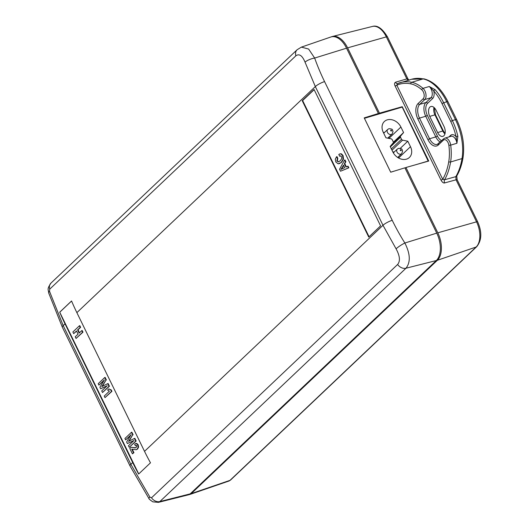 <?xml version="1.0" encoding="UTF-8"?>
<svg xmlns="http://www.w3.org/2000/svg" width="529" height="529" viewBox="0 0 529 529"><rect width="100%" height="100%" fill="white"/><g stroke="black" fill="none" stroke-linecap="round" stroke-linejoin="round"><path stroke-width="0.79" d="M444.664 182.922A2.645 1.58 74.7 0 1 444.572 179.754L455.813 176.66L456.051 179.8L476.543 221.83A2.645 0.608 -26 0 1 477.667 221.81L457.168 179.787A2.645 0.608 154 0 0 456.051 179.8L444.664 182.922C443.573 183.305 442.363 182.393 441.047 180.171L395.17 86.095C394.231 84.204 394.356 82.908 395.547 82.213A2.645 1.587 -106.3 0 0 397.55 83.608L397.55 83.608A2.645 1.587 -106.3 0 0 397.557 83.602L396.829 85.215A64.743 37.09 73.5 0 1 410.828 83.873A1.323 1.032 -78.2 0 1 411.721 82.286A66.065 37.85 -106.5 0 0 400.175 82.643A66.065 37.85 -106.5 0 0 397.656 83.569M331.333 36.851A21.14 12.114 73.5 0 1 332.404 36.488A21.14 12.114 73.5 0 1 347.599 47.861L379.458 113.173L402.252 106.706L428.748 161.041L405.955 167.501L437.807 232.813A21.14 12.114 73.5 0 1 437.364 260.281L476.14 247.017A19.381 11.102 -106.5 0 0 476.543 221.83L437.807 232.813M408.104 80.289L406.834 78.9L386.342 36.878L347.599 47.861M395.17 86.095L396.829 85.215L442.713 179.291L444.572 179.754A66.065 37.85 73.5 0 0 450.596 161.986A1.323 0.701 -170.6 0 1 448.757 161.636A64.743 37.09 73.5 0 1 442.713 179.291L441.047 180.171M457.863 136.303L456.924 143.273L456.058 136.68L457.863 136.303A42.28 24.222 73.5 0 0 452.348 120.572L450.721 121.439A40.958 23.468 73.5 0 1 456.058 136.68A7.928 4.543 -106.5 0 0 450.582 135.384L448.976 136.912M437.628 132.567A7.135 4.087 -106.5 0 0 442.852 136.376A7.135 4.087 -106.5 0 0 444.023 126.51L436.127 110.323A7.135 4.087 -106.5 0 0 430.904 106.514A7.135 4.087 -106.5 0 0 429.885 107.116A7.135 4.087 -106.5 0 0 429.74 116.387L437.628 132.567L442.819 131.027A7.135 4.087 73.5 0 0 444.942 133.89M441.973 103.505L446.714 101.713A42.28 24.222 -106.5 0 0 423.14 78.9L411.721 82.286A42.28 24.222 73.5 0 1 423.008 88.356A6.606 3.782 73.5 0 1 425.924 94.142A6.606 3.782 73.5 0 1 424.787 99.558L431.016 97.706L425.938 102.52A10.573 6.057 -106.5 0 0 425.719 116.254L419.49 118.106A10.573 6.057 73.5 0 1 419.709 104.372A1.323 1.038 -133.5 0 1 418.108 103.519A11.889 6.811 -106.5 0 0 417.857 118.972L427.928 139.616A11.889 6.811 -106.5 0 0 438.329 144.972L443.401 140.159A5.283 3.029 73.5 0 1 446.628 140.575A5.283 3.029 73.5 0 1 448.856 145.303L450.695 145.125A6.606 3.782 -106.5 0 0 444.816 138.142L451.045 136.297A6.606 3.782 -106.5 0 1 456.924 143.273L450.695 145.125A42.28 24.222 -106.5 0 1 450.596 161.986L462.015 158.594A2.645 1.402 9.4 0 0 463.027 157.715C461.857 164.75 459.761 170.834 456.745 175.972A2.645 1.911 30.6 0 1 455.813 176.66A66.065 37.85 -106.5 0 0 462.015 158.594A42.28 24.222 -106.5 0 0 455.462 119.647L452.348 120.572L443.6 102.639A42.28 24.222 -106.5 0 0 435.129 89.705L429.237 86.505L433.767 90.981A40.958 23.468 73.5 0 1 441.973 103.505L450.721 121.439M379.458 113.173L378.44 114.138M76.87 312.639L144.523 451.349A214.047 168.44 46.5 0 0 150.481 462.815L138.651 474.03A214.047 168.44 -133.5 0 1 132.693 462.571L65.034 323.854A214.047 168.44 -133.5 0 1 59.717 312.196L71.554 300.981A214.047 168.44 46.5 0 0 76.87 312.639L315.33 86.571A7.664 1.759 -26 0 1 324.568 81.598A206.257 166.337 -134.7 0 1 314.656 58.058A7.664 2.275 160.4 0 0 305.041 62.157L315.33 86.571L382.983 225.288L396.089 248.828C399.917 255.884 400.433 261.095 397.629 264.467A7.664 6.031 46.5 0 0 405.994 268.223L436.306 260.546A21.094 12.088 -106.5 0 0 436.749 233.137L404.897 167.825L390.706 172.216L364.21 117.888L378.4 113.497L377.402 114.443M401.696 107.235L402.252 106.706M395.401 170.768L390.693 172.163L364.421 118.298L402.212 107.083L428.239 161.18M405.121 168.288L405.955 167.501M230.624 479.982L228.872 481.053A8.814 5.052 73.5 0 0 230.009 480.352L476.14 247.017A2.645 2.076 46.5 0 0 476.755 246.646L230.624 479.982A2.645 2.076 -133.5 0 1 230.009 480.352L191.233 493.617L437.364 260.281M191.233 493.617A10.573 6.057 73.5 0 1 189.871 494.456A10.573 6.057 73.5 0 1 189.051 494.635M404.95 167.931L405.75 167.693M416.098 164.625L428.483 160.948M410.484 146.705L407.806 141.217L402.595 140.152A1.323 1.038 -133.5 0 1 401.518 139.286L400.526 137.249A1.323 1.038 -133.5 0 1 400.592 136.046L403.581 132.548L400.903 127.053A11.228 8.841 46.5 0 0 384.352 121.525A11.228 8.841 46.5 0 0 383.254 132.29L385.932 137.785L391.143 138.849A1.323 1.038 -133.5 0 1 392.22 139.709L393.212 141.752A1.323 1.038 -133.5 0 1 393.146 142.956L390.157 146.454L392.835 151.942A11.228 8.841 46.5 0 0 409.386 157.477A11.228 8.841 46.5 0 0 410.484 146.705L398.654 157.926L398.192 156.981M383.175 132.138A11.228 8.841 -133.5 0 1 384.213 132.759M388.577 137.361A11.228 8.841 -133.5 0 1 389.066 138.274L389.152 138.439M392.756 151.777L394.165 152.061M407.806 141.217L400.288 148.345M403.581 132.548L393.351 142.241M346.541 48.185L314.656 58.058L308.632 49.058L301.398 47.121L330.817 37.01A21.094 12.088 -106.5 0 1 346.541 48.185L378.4 113.497M158.422 502.365L159.864 501.558L405.994 268.223C410.696 262.245 410.319 253.841 404.864 243.009L436.749 233.137M158.383 502.371L188.536 494.807A10.527 6.031 -106.5 0 0 190.176 493.881L436.306 260.546M397.629 264.467L151.499 497.802L149.899 497.121L130.855 464.31A7.664 1.759 154 0 0 129.989 465.884L62.329 327.167A7.664 1.759 -26 0 1 63.196 325.599L49.495 291.267L49.733 289.151A7.664 6.031 -133.5 0 1 50.989 283.081L297.119 49.746L301.398 47.121M305.041 62.157C302.297 55.532 299.235 53.416 295.863 55.816A7.664 6.031 -133.5 0 1 297.119 49.746M368.746 237.091L302.218 100.689L314.054 89.467L380.582 225.87L368.746 237.091M138.724 473.964L59.717 312.196M59.81 312.17L71.567 301.027M107.704 383.664L108.121 383.538L109.43 386.23L102.507 392.518L101.727 390.918L107.208 385.72L100.669 388.749L99.908 387.188L104.398 379.895L98.897 385.112L98.202 383.697L104.709 377.527L105.972 380.12L101.806 386.606L107.704 383.664L109.014 386.349L102.507 392.518M102.223 386.481L105.972 380.12M104.709 377.527L105.126 377.402L106.389 379.994M103.995 380.549L98.897 385.112M100.669 388.749L107.07 385.859M108.809 388.908L111.222 389.906L111.917 391.334L104.993 397.623L104.239 396.069L109.377 391.189L107.599 390.052L108.809 388.908L110.812 390.032L111.507 391.453L104.993 397.623M134.426 438.455L134.842 438.329L136.151 441.021L129.228 447.309L128.448 445.716L133.936 440.512L127.39 443.54L126.629 441.986L131.119 434.693L125.618 439.903L124.923 438.488L131.437 432.319L132.7 434.911L128.534 441.398L134.426 438.455L135.735 441.14L129.228 447.309M128.95 441.279L132.7 434.911M131.437 432.319L131.847 432.193L133.116 434.785M130.723 435.341L125.618 439.903M127.39 443.54L133.791 440.65M132.283 449.28L133.936 452.672L132.415 453.842L129.79 448.46L131.033 447.283L135.622 447.858L136.793 446.688L136.727 445.907L136.085 445.517M136.343 449.676L137.586 449.022L138.585 447.098L138.175 444.757L136.78 443.447L135.808 443.56M136.224 445.491L136.634 445.372M135.821 447.785L131.033 447.283M81.75 330.632L82.167 330.506L82.974 332.159L76.05 338.454L75.244 336.801L78.054 334.13L76.507 330.956L73.69 333.62L72.883 331.967L79.39 325.798L80.203 327.451L77.611 329.911L79.158 333.085L81.75 330.632L82.557 332.285L76.05 338.454M79.39 325.798L79.806 325.672L80.613 327.332L78.021 329.785L79.482 332.781M76.599 331.141L73.69 333.62M109.43 386.23L109.014 386.349M111.917 391.334L111.507 391.453M111.222 389.906L110.812 390.032M136.151 441.021L135.735 441.14M132.415 453.842L133.52 452.791L131.734 449.128L136.138 449.749L137.17 449.147L138.175 447.223L137.758 444.882L136.363 443.573L134.624 444.195L135.457 445.894M133.936 452.672L133.52 452.791M82.974 332.159L82.557 332.285M78.021 329.785L77.611 329.911M80.613 327.332L80.203 327.451M369.07 236.78L302.634 100.563L302.218 100.689M302.634 100.563L314.147 89.652M347.632 166.298L348.432 167.938L340.511 171.217L348.849 167.819L348.049 166.179L345.979 167.032L344.372 163.732L344.789 163.606L346.369 166.86M344.789 163.606L345.88 161.735L345.001 159.93L344.584 160.049L339.545 169.234L340.511 171.217M339.294 163.646L341.555 162.304L343.513 159.077L343.063 155.539L341.384 153.827L340.015 153.86M340.226 153.78L338.791 154.488L339.638 156.234L340.464 155.85M338.719 161.781L337.29 160.902L337.813 158.31L337.396 158.435L336.57 156.729L335.287 159.169L335.809 161.98L338.183 163.845L341.555 162.304M336.57 156.729L336.986 156.61L337.813 158.31M344.372 163.732L345.463 161.854L344.584 160.049M343.5 165.227L344.677 167.647L340.954 169.392L343.5 165.227M345.463 161.854L345.88 161.735M348.432 167.938L348.849 167.819M341.37 169.273L343.916 165.108M339.81 153.906L340.967 153.946L342.647 155.665L343.096 159.203L341.145 162.429M337.396 158.435L336.874 161.028L338.507 161.854M338.692 161.788L340.292 160.684L341.747 158.607L341.628 156.716L340.259 155.89M340.808 155.89L339.638 156.234M395.547 82.213L406.834 78.9A2.645 0.608 154 0 1 407.958 78.887L409.102 80.322M448.856 145.303A40.958 23.468 73.5 0 1 448.757 161.636M418.108 103.519L423.187 98.711A5.283 3.029 73.5 0 0 424.099 94.38A5.283 3.029 73.5 0 0 421.758 89.745A40.958 23.468 73.5 0 0 410.828 83.873M441.622 140.701A9.251 5.297 73.5 0 1 437.417 136.032L427.346 115.388A9.251 5.297 73.5 0 1 427.544 103.367L432.616 98.553A7.928 4.543 -106.5 0 0 433.767 90.981A1.323 0.681 138.6 0 1 435.129 89.705M421.758 89.745A1.323 0.807 131.1 0 1 423.008 88.356L429.237 86.505A6.606 3.782 -106.5 0 1 432.153 92.297A6.606 3.782 -106.5 0 1 431.016 97.706A1.323 1.038 -133.5 0 1 432.616 98.553M423.187 98.711A1.323 1.038 -133.5 0 0 424.787 99.558L419.709 104.372L425.938 102.52A1.323 1.038 -133.5 0 1 427.544 103.367M417.857 118.972L419.49 118.106L429.561 138.75L435.79 136.899L425.719 116.254L427.346 115.388M440.207 142.043A10.573 6.057 73.5 0 1 435.79 136.899L437.417 136.032M427.928 139.616L429.561 138.75A10.573 6.057 73.5 0 0 437.298 144.397L443.533 138.896A1.323 1.038 -133.5 0 0 443.401 140.159M438.329 144.972A1.323 1.038 -133.5 0 1 438.455 143.709M450.622 136.422A1.323 1.038 46.5 0 0 450.582 135.384M411.595 79.257L423.974 78.861A2.645 2.07 -78.2 0 0 423.14 78.9A66.065 37.85 -106.5 0 0 411.595 79.257L397.557 83.602M407.958 78.887L387.459 36.858A2.645 0.608 154 0 0 386.342 36.878A19.381 11.102 73.5 0 0 372.403 26.45L332.404 36.488M402.595 140.152L391.989 150.203M401.518 139.286L391.361 148.913M400.526 137.249L390.369 146.877M400.592 136.046L392.472 143.743M400.903 127.053L389.066 138.274M392.148 133.976A3.174 2.493 46.5 0 1 391.301 134.465A3.174 2.493 -133.5 0 1 387.757 132.944A3.174 2.493 -133.5 0 1 387.764 129.393L383.71 133.235M391.354 131.033A0.529 0.417 -133.5 0 1 390.905 130.108A0.529 0.417 -133.5 0 1 391.354 131.033M401.736 153.622A3.174 2.493 46.5 0 1 400.883 154.118A3.174 2.493 -133.5 0 1 397.339 152.597A3.174 2.493 -133.5 0 1 397.352 149.039L393.325 152.855M400.942 150.686A0.529 0.417 -133.5 0 1 400.486 149.76A0.529 0.417 -133.5 0 1 400.942 150.686M396.089 248.828A7.664 1.203 -32.2 0 1 404.864 243.009A206.257 166.337 -134.7 0 1 392.227 220.309L324.568 81.598M144.523 451.349L382.983 225.288A7.664 1.759 -26 0 1 392.227 220.309M49.495 291.267A7.664 2.552 162.6 0 0 48.694 293L48.694 293C48.337 288.953 46.777 289.416 50.989 283.081M65.034 323.854L63.196 325.599L130.855 464.31L132.693 462.571M295.863 55.816L49.733 289.151M151.499 497.802A7.664 6.031 46.5 0 0 159.864 501.558L190.176 493.881M149.899 497.121A7.664 0.906 145.8 0 0 148.894 498.463L148.894 498.463C148.709 498.807 150.031 499.931 152.861 501.842L158.416 502.365M103.029 385.35L102.613 385.469M129.75 440.141L129.334 440.26M137.586 449.022L137.17 449.147M138.585 447.098L138.175 447.223M138.175 444.757L137.758 444.882M136.78 443.447L136.363 443.573M134.994 447.818L134.578 447.937M343.513 159.077L343.096 159.203M337.29 160.902L336.874 161.028M340.967 153.946L341.384 153.827M342.647 155.665L343.063 155.539M456.653 119.607A2.645 0.608 -26 0 0 455.462 119.647L446.714 101.713A2.645 0.608 -26 0 1 447.911 101.674L456.653 119.607C462.696 132.508 464.819 145.21 463.027 157.715M443.414 131.007L442.819 131.027L434.931 114.846L435.526 114.826L443.414 131.007L445.054 133.453M434.005 107.46A7.135 4.087 -106.5 0 0 434.931 114.846L429.74 116.387M444.816 138.142L443.533 138.896M387.459 36.858C382.262 28.401 377.243 24.929 372.403 26.45M476.755 246.646C481.807 240.285 482.111 232.006 477.667 221.81M228.872 481.053L189.871 494.456M387.744 138.155L392.128 133.996L393.04 131.417C391.956 130.227 394.006 129.023 388.967 128.699L387.764 129.393M397.689 157.457L401.716 153.641L402.622 151.069C401.537 149.872 403.594 148.675 398.555 148.345L397.352 149.039M62.329 327.167L48.694 293M148.894 498.463L129.989 465.884M136.555 449.624L136.138 449.749M136.019 443.487L135.603 443.606M339.506 163.587L339.089 163.712M423.974 78.861C433.562 81.354 441.543 88.958 447.911 101.674M456.745 175.972L457.168 179.787M434.342 107.764L435.526 114.826"/></g></svg>
